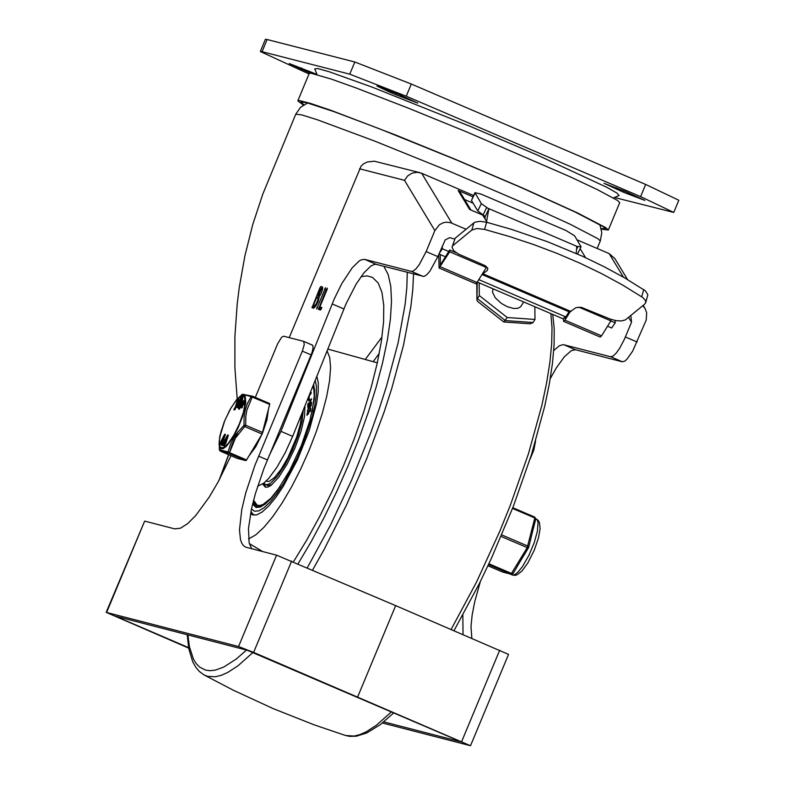 <?xml version="1.0" encoding="UTF-8"?>
<svg xmlns="http://www.w3.org/2000/svg" width="785" height="785" viewBox="0 0 785 785"><rect width="100%" height="100%" fill="white"/><g stroke="black" fill="none" stroke-linecap="round" stroke-linejoin="round"><path stroke-width="1.18" d="M317.022 74.565L314.756 68.835L318.013 68.619L329.101 71.72L372.061 87.096L469.459 126.061L536.744 154.792L606.923 187.37L616.941 193.051L619.09 195.524L613.419 197.948M309.005 73.957L260.326 51.506L265.389 39.328L267.135 39.525L262.072 51.692L349.757 74.173L406.237 96.212L640.609 196.633L673.746 212.431L614.488 197.486M673.746 212.431L678.819 200.263L645.672 184.455L411.301 84.034L354.82 61.995L267.135 39.525M260.326 51.506L262.072 51.692M316.963 74.428L289.253 63.546L310.301 73.142M625.341 191.462L603.989 183.307L623.467 192.237L644.819 200.391L625.341 191.462M396.435 94.956L417.777 103.11L398.299 94.18L376.947 86.026L389.105 91.825L396.435 94.956L396.984 93.621M454.486 238.993L449.658 237.649L445.183 239.935L437.853 256.616L426.127 251.592L419.318 264.555L415.883 268.941L412.93 271.208L411.409 271.404L364.574 259.364L361.198 259.845L359.187 260.993L352.18 267.852L341.769 283.65L334.371 298.673L280.942 431.348L269.059 455.899M553.739 350.512L559.391 345.724L563.267 344.625L610.671 356.773L622.387 361.797L575.523 349.747L563.807 344.723M628.599 317.356L631.533 322.213L624.36 339.346L619.777 348.079L616.254 353.064L613.095 356.076L610.671 356.773M257.686 486.18L263.848 483.148L268.813 478.271L276.958 467.212L285.2 452.739L292.658 436.362L346.097 303.697L356.105 284.15L363.897 272.866L370.912 266.007L374.73 264.319L376.3 264.388L423.841 276.457L426.549 274.966L429.866 271.247L437.853 256.616M451.797 223.126L421.663 173.269L417.306 172.278L412.125 173.122L407.611 175.958L404.501 180.324L434.87 230.594L439.433 224.716L443.348 222.714L446.194 222.184L450.443 222.636L466.094 229.249M289.214 337.638L361.071 166.155L363.288 164.016L367.203 161.985L374.366 161.21L419.887 172.661M434.87 230.594L426.127 251.592M327.09 289.537L327.286 288.144L326.364 289.351L318.406 309.447L320.682 310.026L321.84 307.534L319.858 306.906L327.09 289.537M325.52 287.683L316.64 308.986L325.559 287.702M319.328 296.573L321.428 292.942L322.713 288.546L322.36 286.878L320.869 286.486L319.966 287.712L311.998 307.798L313.814 308.132L315.933 305.934L318.19 301.45L319.328 296.573M631.533 322.213L630.836 315.511M642.778 305.708L645.034 308.476L646.683 312.734L646.192 320.103L632.69 351.081L626.862 359.334L624.821 361.1L622.387 361.797M421.663 173.269L473.551 195.494M577.053 239.847L609.17 253.604L623.427 277.174M487.191 222.41L482.598 214.943L469.597 209.458L482.775 215.11M597.169 248.462L600.289 240.995L598.082 238.797L570.312 224.314L528.697 205.277L450.462 171.719L373.994 140.819L317.356 119.771L301.558 114.855L295.739 114.218L262.73 194.287L252.809 224.333L244.949 255.596L239.239 287.614L237.227 303.766L234.911 336.049L234.911 367.929L237.207 398.937M627.549 279.558L614.832 258.54L609.17 253.604M550.236 378.664L556.339 367.851L564.415 356.694L571.46 350.552L575.523 349.747M280.942 431.348L292.658 436.362M472.913 196.799L458.106 190.451L460.667 193.031L470.872 209.919M464.583 199.508L473.08 203.148M321.202 289.479L318.838 295.16L317.778 294.885L320.143 289.204L322.439 290.008L321.261 289.508M317.748 297.78L317.945 299.556L316.345 303.658L314.795 305.502L313.46 305.267L316.689 297.515L317.748 297.78M320.643 307.249L319.75 309.79M321.889 307.681L319.858 306.906M322.635 287.192L320.977 289.42M318.563 295.219L317.523 297.721M314.245 305.601L313.352 308.142M319.986 295.7L317.778 294.885M314.52 305.532L313.46 305.267M563.61 321.369L600.24 337.059L601.565 335.852L564.935 320.162L563.61 321.369L563.375 318.955L477.29 282.08M440.267 254.556L440.375 264.977L449.677 249.983L449.697 251.808L439.08 268.019L438.717 254.526M439.08 268.019L475.71 283.709L477.025 282.502L440.395 266.802M486.317 266.517L486.327 267.508L477.025 282.502M564.935 320.162L569.949 312.087M568.988 311.773L564.915 318.337L564.896 316.512L563.375 318.955M564.896 316.512L478.801 279.627M578.859 307.151L610.867 320.859L610.848 319.309M601.565 335.852L610.867 320.859M449.697 251.808L486.327 267.508M449.677 249.983L456.281 252.809M493.019 288.811L492.47 292.177L495.306 297.868L501.409 303.461L507.139 306.631L513.547 308.466L517.776 308.338L520.622 306.798L523.703 301.96M534.85 306.739L534.987 319.446L507.257 317.523L503.695 321.919L477.594 301.43L476.946 300.115L477.241 282.158M534.987 319.446L533.084 322.507L530.287 323.812L503.882 321.987M507.257 317.523L479.311 295.592L477.408 298.653L505.354 320.584L533.084 322.507M479.311 295.592L479.174 282.885M601.261 228.592L605.274 228.788L603.076 226.59L575.317 212.117L521.328 187.625L455.526 159.551L379.096 128.661L333.811 111.588L306.7 102.717L300.881 102.079L303.844 104.788M601.389 229.142L608.316 230.054L606.079 227.817L577.76 213.049L522.692 188.066L455.575 159.433L395.974 135.157L331.427 110.508L310.605 103.434L299.487 100.578L297.829 100.814L303.363 105.092M608.316 230.054L619.718 202.667L617.481 200.42L597.257 189.568L569.792 176.625L466.977 132.037L407.376 107.761L356.468 88.097L331.28 79.079L310.889 73.191L309.231 73.427L297.829 100.814M487.848 268.48L487.299 270.442L482.039 274.416M481.99 274.505L569.586 312.028L576.102 307.602L581.351 307.347L610.524 319.191L616.205 320.682L621.504 320.937L625.38 319.897L644.74 304.099L645.79 302.303L645.299 300.223L642.895 297.584L622.593 285.024L602.046 273.847L580.243 263.318L557.379 253.526L533.672 244.557L509.328 236.491L484.571 229.416L486.602 222.253L480.008 221.321L474.954 222.194L473.875 222.862L471.844 230.025L476.986 228.504L484.571 229.416M474.915 192.678L471.461 200.46L477.78 210.92L485.199 216.503L488.859 208.977L481.333 203.619L474.915 192.678L480.999 194.081L565.965 230.486L574.63 235.834L581.047 246.775L576.749 246.402L576.259 253.457M484.953 218.711L485.199 216.503M488.859 208.977L486.563 221.36M645.721 302.676L647.841 294.748L645.447 290.862L624.624 277.861L604.077 266.684L582.274 256.155L547.645 241.77L511.359 229.328L486.602 222.253M487.299 270.442L487.73 268.185L485.042 265.615L458.685 254.144L453.75 250.788L452.072 247.324L455.172 238.228L452.16 246.804M455.172 238.228L473.875 222.862M471.844 230.025L453.141 245.391M442.21 246.137L442.347 248.767L438.962 253.947M448.735 251.504L442.347 248.767M607.541 326.226L611.672 327.993L615.234 322.831L610.818 320.937M615.234 322.831L615.116 320.486M383.836 266.321L388.202 274.613L390.783 286.368L391.509 301.361L390.38 319.289L387.407 339.807L382.648 362.493L376.211 386.917L368.214 412.576L358.814 438.982L348.197 465.593L336.579 491.901L324.185 517.364L311.252 541.503L298.055 563.816L311.252 541.503L324.185 517.364L336.579 491.901L348.197 465.593L358.814 438.982L368.214 412.576L376.211 386.917L382.648 362.493L387.407 339.807L390.38 319.289L391.509 301.361L390.783 286.368L388.202 274.613L383.836 266.321M316.836 376.231L318.278 382.756L318.21 391.882L316.62 403.215L309.241 430.494L297.387 459.971L283.061 486.671L275.721 497.523L268.686 506.07L262.249 511.948L256.695 514.901L252.25 514.803L250.513 513.616M293.423 561.834L306.601 540.306L319.573 516.677L332.026 491.488L343.673 465.338L354.251 438.825L363.504 412.567L371.217 387.172L377.222 363.239L381.373 341.308L383.571 321.909L383.767 305.473L381.961 292.403L378.184 282.983L372.541 277.439L367.243 275.908L361.061 276.585M248.521 538.971L255.704 534.909L263.937 527.314L272.895 516.481L282.227 502.832L291.588 486.886L300.606 469.273L308.937 450.659L316.257 431.77L322.282 413.342L326.786 396.072L329.582 380.637L330.573 367.635L329.72 357.567L327.06 350.816M307.592 412.616L307.367 414.961M303.255 410.015L302.107 420.956L298.339 434.959L292.462 450.119L285.279 464.386L277.753 475.828L270.903 482.893L268.038 484.453L265.673 484.62L263.76 483.217M313.647 384.572L314.589 390.459L314.324 398.711L310.016 420.24L301.361 445.497L289.724 470.441L276.987 491.076L270.835 498.71L265.163 504.107L260.208 507.061L256.165 507.453L252.574 504.176M262.632 484.07L265.448 487.22L268.068 487.004L271.257 485.179L278.871 477.064L287.163 464.053L294.924 448.068L300.998 431.465L304.501 416.678L304.914 405.894M263.711 483.256L265.762 487.279M253.584 500.173L257.205 505.265L260.169 505.54L262.857 504.627L270.894 498.23L280.166 486.514M312.096 411.978L314.216 396.337L313.892 389.684L312.911 385.984M257.205 505.265L258.579 505.795L265.487 503.852M314.52 389.389L313.186 385.317M253.055 502.243L256.558 506.776L261.395 506.551M253.369 501.016L256.921 506.914M252.799 503.273L255.861 507.365M265.242 484.473L267.862 485.562L272.14 484.482M305.08 407.572L304.737 406.326M310.693 408.377L310.497 411.085L310.585 408.229L307.308 414.225L307.553 411.791L306.876 415.196L310.163 409.211L310.203 410.967M310.497 411.085L309.879 411.575M310.242 409.436L308.515 412.773M308.809 412.9L308.083 413.783M308.377 413.911L306.915 415.216M308.191 411.409L307.534 414.127M310.889 404.481L309.565 406.915L309.584 405.443L310.997 403.451L310.889 404.481M310.938 404.079L309.584 405.443M309.879 405.57L309.761 406.856M311.645 402.469L311.184 405.659L309.535 408.004L311.488 402.263L307.897 407.209L309.104 406.12L308.986 407.229L307.367 410.84L309.241 407.876M309.29 407.935L307.641 410.526M307.936 410.653L307.406 410.83M309.035 406.748L307.926 407.964M310.781 399.948L310.34 401.802L307.857 403.912L307.71 406.453L308.201 404.128L310.065 402.725L311.498 398.78L310.615 399.84L311.076 400.075M311.606 398.917L310.065 402.725M310.36 402.852L308.201 404.128M308.495 404.255L308.162 405.649M308.426 405.786L307.818 406.394M308.691 399.437L308.839 401.145L309.172 398.564L308.691 399.437M309.349 398.633L309.584 400.37L308.917 401.115M309.3 396.749L308.868 398.142L309.251 396.356L308.407 397.19M307.288 399.967L308.613 398.387M308.25 399.271L307.632 399.85M307.975 398.27L307.632 399.123M311.213 392.578L309.427 394.659M311.37 392.647L310.791 393.246L311.076 392.52M311.086 393.363L308.515 396.916M308.848 396.101L310.791 393.246M266.017 481.215L269.078 481.44L274.613 477.486L281.216 469.126L288.016 457.449L296.691 437.078L300.351 424.175L301.734 413.783M463.042 634.486L462.836 615.087M480.361 581.528L474.758 601.585L472.148 615.018L471 626.548L471.834 638.244M535.596 441.013L533.761 450.276L529.953 459.441M383.806 721.866L461.374 741.923L247.344 650.284L115.316 616.156L188.596 647.645M188.685 648.106L106.181 612.359L238.552 646.526L253.614 652.404L470.519 745.73L382.413 722.995M303.795 341.426L312.724 345.312L313.117 347.647L312.195 351.906L311.105 354.889L302.313 351.121L254.86 465.485L245.764 492.833L241.8 509.406L239.484 529.846L240.465 539.56L241.711 543.053L243.429 545.585L245.607 547.116L276.565 555.181L395.669 605.628L357.646 696.962L395.669 605.628L508.533 654.396L470.519 745.73M357.646 696.962L355.144 696.315L357.646 696.962M230.976 455.692L218.21 481.804L209.153 497.19L195.789 515.48L187.615 523.673L180.481 528.207L174.692 528.874L144.646 521.112L106.642 612.408M311.105 354.889L263.976 468.4L255.468 493.402L251.485 508.857L248.462 528.678L249.169 542.965L251.71 548.764M302.313 351.121L304.246 344.615L303.707 341.377L283.562 336.186L281.648 337.246L277.704 343.653L255.311 397.406M106.181 612.359L144.646 521.112M262.553 433.026L266.959 419.838L268.401 409.554M249.002 455.859L255.782 446.685L262.347 433.526M237.286 458.401L245.872 460.618L246.559 459.951L262.082 434.036L269.677 404.393L269.638 403.539L252.652 396.268M224.677 420.907L219.584 437.588L219.3 449.746L220.291 451.12L237.305 458.401L220.271 451.11L219.29 449.687L228.062 451.954L228.867 453.328L245.872 460.618M246.559 459.951L229.544 452.66L228.867 453.328L220.31 451.12M262.71 432.515L245.695 425.225L234.98 438.707L232.075 444.526L229.544 452.66L228.062 451.954L230.692 443.702L236.206 433.968L243.958 425.411L245.067 426.746L262.082 434.036M269.647 403.549L252.525 396.219L246.853 410.172L245.813 416.472L245.695 425.225L243.958 425.411L244.155 416.433L245.254 409.966L247.255 403.902L251.102 396.602L269.677 404.393M252.525 396.219L251.102 396.602L242.408 394.207L252.525 396.219M224.716 434.213L222.135 442.318L220.222 444.85L220.634 441.935L224.716 434.213L225.442 434.527L221.802 444.536L222.489 443.407L223.175 443.702M221.782 444.595L220.222 444.85M227.621 434.959L228.356 435.273L225.776 443.388L223.862 445.919L223.126 445.605L223.548 442.681L227.621 434.959L225.05 443.074L223.126 445.605M222.94 444.85L222.44 445.546L221.704 445.232M244.42 400.85L244.508 403.608L243.899 404.775L243.311 404.383M243.154 403.578L242.437 406.885L241.829 407.955L241.25 407.572M241.083 406.758L239.327 408.897M242.006 396.857L242.918 397.338L242.506 399.83L239.817 406.022L238.326 407.935L237.6 407.621L241.78 399.516L242.182 397.024L241.28 396.543L236.776 406.424M238.032 398.603L238.718 399.192L236.677 407.13L238.326 407.935M236.638 406.875L234.44 409.829M241.584 398.309L238.257 406.287M237.865 398.525L235.49 406.591L233.753 409.633L236.059 406.08L237.865 398.525M238.758 405.531L238.149 406.306L237.404 405.914L240.877 397.936L241.613 398.329L241.446 399.339L238.758 405.531M238.14 406.228L237.404 405.914M243.124 404.304L243.782 403.294L243.566 400.693L238.611 408.936L241.142 405.237L241.103 407.641L241.79 404.226L243.203 402.048L243.124 404.304M242.526 404.54L241.79 404.226M226.07 437.588L227.061 436.274L226.836 437.804L225.844 439.1L226.07 437.588L226.796 437.902M225.118 441.935L223.686 444.29L224.343 441.739L225.334 440.424L225.118 441.935M226.188 439.747L226.924 440.061M226.08 439.885L226.816 440.199M226.06 440.051L226.796 440.365M223.156 436.833L224.157 435.518L223.931 437.059L222.94 438.354L223.156 436.833L223.882 437.147M220.997 442.024L222.42 439.669L221.772 442.23L220.781 443.545L220.997 442.024L221.723 442.338M223.274 439.001L224.01 439.315M223.166 439.139L223.902 439.453M223.156 439.296L223.882 439.61M535.723 518.767L534.771 517.119L512.821 507.718L534.781 517.129L535.596 519.268M501.105 536.43L527.216 547.616L528.59 547.606L527.854 546.095L501.752 534.909M530.346 540.482L533.888 526.176M502.675 572.059L487.946 565.769L502.665 572.049L511.231 574.267L512.909 573.658M513.115 573.295L511.692 573.521L488.888 563.758M516.922 566.937L524.822 553.749M389.625 90.569L389.105 91.825M624.016 190.902L623.467 192.237M616.657 187.85L616.137 189.097M301.931 68.089L301.411 69.335M309.29 71.141L308.731 72.475M645.672 184.455L640.609 196.633M411.301 84.034L406.237 96.212M354.82 61.995L349.757 74.173M359.51 168.775L404.501 180.324M637.116 341.985L625.39 336.971M458.106 190.451L469.597 209.458M585.59 257.676L580.135 248.659M411.409 271.404L423.125 276.428M376.3 264.388L364.574 259.364M332.163 303.942L343.879 308.966M326.364 289.351L327.041 289.645M318.582 308.034L320.054 308.662M324.617 288.909L325.294 289.194M316.836 307.583L317.523 307.877M320.869 286.486L322.341 287.114M319.966 287.712L321.428 288.34M312.185 306.385L313.647 307.013M318.838 295.16L320.015 295.66M571.048 311.527L483.138 273.857M577.976 246.5L577.004 248.502M483.177 214.707L486.729 207.407M576.818 246.333L488.407 208.457M643.739 289.577L641.708 296.74M471.461 200.46L475.013 193.149M481.333 203.619L477.78 210.92M391.45 711.867L376.466 725.183L366.202 731.826L359.903 734.613L354.084 736.065L345.478 735.486L349.727 736.369L356.37 736.202L366.781 732.945L380.303 724.634L393.766 712.858M550.844 313.588L552.012 327.502L551.688 343.859L549.873 362.454L546.586 383.021L541.876 405.305L528.442 453.789L510.309 505.305L499.76 531.347L476.426 582.274L451.149 629.384M187.213 634.741L188.763 648.547L192.649 661.608L195.661 667.073L199.439 671.558L204.002 674.904L207.789 676.395L215.551 676.739L221.37 675.286L227.67 672.49L237.924 665.847L252.907 652.531M312.597 570.038L324.146 549.431L346.401 505.246L366.693 458.725L384.159 411.899L391.587 389.007L403.431 345.498L410.859 306.582L412.802 289.39L413.528 273.955M246.529 650.078L236.285 658.998L223.764 667.044L215.375 670.105L210.311 670.704L205.699 670.145L199.694 667.162L196.328 663.747L193.483 659.204L189.45 646.879L187.9 634.918M219.702 479.036L228.729 454.731M229.534 452.66L238.081 431.573M407.278 272.356L406.836 287.398L405.138 304.295L398.103 342.859L386.475 386.298L379.106 409.23L370.805 432.623L351.788 479.733L330.299 525.479L307.308 567.781M382.001 337.01L365.241 359.481M373.189 361.689L379.283 353.299M315.207 380.274L316.433 386.544L316.276 395.149L314.746 405.737L311.91 417.875L302.804 444.781L296.916 458.43L283.66 483.364L276.84 493.628L270.266 501.831L264.202 507.65L258.903 510.829L254.585 511.251L251.465 508.965M533.761 450.276L532.937 449.913M499.692 650.186L461.678 741.521M258.599 456.144L267.391 459.912M291.637 561.069L253.614 652.404M276.565 555.181L238.552 646.526M225.04 420.024L230.486 408.828L236.285 400.213L241.28 395.895L244.478 396.719L245.254 402.528L243.448 412.174L239.425 423.733L233.979 434.929L228.18 443.535L223.195 447.862L219.986 447.038L219.211 441.229L221.017 431.583L225.04 420.024M234.607 409.898L233.881 409.584M235.284 409.299L234.548 408.985M236.795 406.394L236.059 406.08M238.718 399.192L237.992 398.878M239.817 406.022L239.082 405.708M242.506 399.83L241.78 399.516M242.918 397.338L242.182 397.024M244.508 403.608L243.782 403.294M244.606 400.929L243.88 400.615M239.611 409.024L238.885 408.71M222.901 444.938L222.165 444.624M223.009 444.379L222.381 444.104M224.343 441.739L225.069 442.053M223.911 442.779L224.638 443.083M225.481 442.034L226.208 442.347M225.05 443.074L225.776 443.388M221.429 440.984L222.155 441.298M222.567 441.278L223.303 441.592M222.135 442.318L222.871 442.632M242.408 394.207L236.373 399.918L229.946 409.672L224.167 422.026L219.977 435.479L219.005 444.428L220.693 448.745L223.146 448.686L226.423 446.272L232.232 438.727L238.081 427.864L242.712 416.138L245.783 402.705L245.263 396.523L244.547 395.463L242.398 395.002L237.482 398.652L231.104 407.719L225.03 420.053M512.536 508.435L534.811 517.972L527.216 547.616L511.015 574.188L513.066 573.511L517.717 565.74M488.515 564.552L511.015 574.188L502.42 571.961M535.782 518.708L537.401 520.19L538.059 522.81L537.382 531.298L534.192 542.739L528.953 555.26L522.604 566.368L517.972 572.128L515.254 574.355L512.997 575.13L509.318 573.766M643.17 305.385L645.034 308.476M600.289 240.995L601.81 232.625L599.848 224.588M295.739 114.218L300.596 107.241L307.681 102.972M476.946 300.115L476.76 282.894M581.047 246.775L577.524 254.016M438.943 253.997L445.458 256.783M552.709 314.383L554.19 328.395L554.102 344.743L552.473 363.288L549.343 383.816L544.751 406.08L531.484 454.593L513.39 506.237L491.459 558.213L479.419 583.432L454.015 630.62M204.012 674.904L233.282 690.201L273.268 708.659L314.216 724.859L345.478 735.486M228.572 454.662L219.143 480.077M249.336 543.603L262.749 551.61M327.767 349.06L377.31 362.837M250.925 511.545L253.938 515.215M312.499 345.145L303.707 341.377M234.489 409.947L233.753 409.633M238.718 398.79L237.983 398.476M243.899 404.775L243.164 404.461M244.567 400.772L243.831 400.458M239.346 409.25L238.611 408.936M241.829 407.955L241.103 407.641M523.929 555.378L528.59 547.606L530.886 538.647M533.633 527.549L535.733 519.042L534.781 517.129M536.116 518.846L538.206 520.396L539.442 522.545L540.1 528.678L538.481 537.941L534.32 550.079L527.775 563.09L521.809 571.205L517.07 574.797L514.97 575.366L512.085 574.954"/></g></svg>
